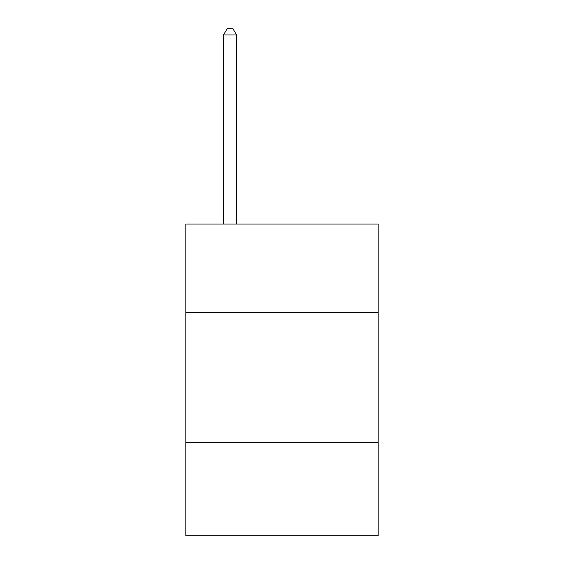 <?xml version="1.0" encoding="UTF-8"?>
<svg xmlns="http://www.w3.org/2000/svg" width="564" height="564" viewBox="0 0 564 564"><rect width="100%" height="100%" fill="white"/><g stroke="black" fill="none" stroke-linecap="round" stroke-linejoin="round"><path stroke-width="0.85" d="M378.12 312.393L378.12 224.07L185.88 224.07L185.88 312.393L378.12 312.393L378.12 535.8L185.88 535.8L185.88 312.393M378.12 442.282L185.88 442.282M236.542 224.07L236.542 34.954L223.548 34.954L223.548 224.07M223.548 34.954L227.447 28.2L232.643 28.2L236.542 34.954"/></g></svg>
